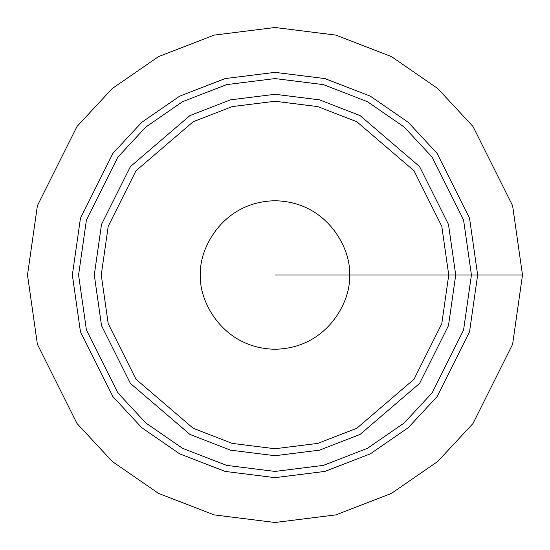 <?xml version="1.0" encoding="UTF-8"?>
<svg xmlns="http://www.w3.org/2000/svg" width="550" height="550" viewBox="0 0 550 550"><rect width="100%" height="100%" fill="white"/><g stroke="black" fill="none" stroke-linecap="round" stroke-linejoin="round"><path stroke-width="0.82" d="M94.284 275L101.516 224.4L130.426 166.574L189.956 115.548L230.519 99.846L275 94.284L319.481 99.846L360.044 115.548L419.574 166.574L448.484 224.4L455.716 275L448.484 325.6L419.574 383.426L360.044 434.452L319.481 450.154L275 455.716L230.519 450.154L189.956 434.452L130.426 383.426L101.516 325.6L94.284 275M448.745 275L441.794 323.647L413.999 379.246L356.764 428.306L317.769 443.403L275 448.745L232.231 443.403L193.236 428.306L136.001 379.246L108.206 323.647L101.255 275L108.206 226.353L136.001 170.754L193.236 121.694L232.231 106.597L275 101.255L317.769 106.597L356.764 121.694L413.999 170.754L441.794 226.353L448.745 275M349.25 275C352.234 296.718 329.959 348.239 275 349.25C220.041 348.239 197.766 296.718 200.75 275C197.766 253.282 220.041 201.761 275 200.75C329.959 201.761 352.234 253.282 349.25 275M477.654 275L469.549 218.254L437.126 153.409L408.251 122.313L370.37 96.188L324.885 78.581L275 72.346L225.115 78.581L179.63 96.188L141.749 122.313L112.874 153.409L80.451 218.254L72.346 275L80.451 331.746L112.874 396.591L141.749 427.687L179.63 453.812L225.115 471.419L275 477.654L324.885 471.419L370.37 453.812L408.251 427.687L437.126 396.591L469.549 331.746L477.654 275L275 275L477.654 275L469.549 331.746L437.126 396.591L408.251 427.687L370.37 453.812L324.885 471.419L275 477.654L225.115 471.419L179.63 453.812L141.749 427.687L112.874 396.591L80.451 331.746L72.346 275L80.451 218.254L112.874 153.409L141.749 122.313L179.63 96.188L225.115 78.581L275 72.346L324.885 78.581L370.37 96.188L408.251 122.313L437.126 153.409L469.549 218.254L477.654 275L522.5 275L512.6 205.7L473 126.5L437.738 88.529L391.469 56.616L335.926 35.117L275 27.5L214.074 35.117L158.531 56.616L112.262 88.529L77 126.5L37.4 205.7L27.5 275L37.4 344.3L77 423.5L112.262 461.471L158.531 493.384L214.074 514.882L275 522.5L335.926 514.882L391.469 493.384L437.738 461.471L473 423.5L512.6 344.3L522.5 275L477.654 275M522.5 275L512.6 344.3L473 423.5L437.738 461.471L391.469 493.384L335.926 514.882L275 522.5L214.074 514.882L158.531 493.384L112.262 461.471L77 423.5L37.4 344.3L27.5 275L37.4 205.7L77 126.5L112.262 88.529L158.531 56.616L214.074 35.117L275 27.5L335.926 35.117L391.469 56.616L437.738 88.529L473 126.5L512.6 205.7L522.5 275M471.426 275L463.574 330L432.142 392.858L404.161 422.991L367.434 448.319L323.352 465.382L275 471.426L226.648 465.382L182.566 448.319L145.839 422.991L117.858 392.858L86.426 330L78.574 275L86.426 220L117.858 157.142L145.839 127.009L182.566 101.681L226.648 84.617L275 78.574L323.352 84.617L367.434 101.681L404.161 127.009L432.142 157.142L463.574 220L471.426 275"/></g></svg>
